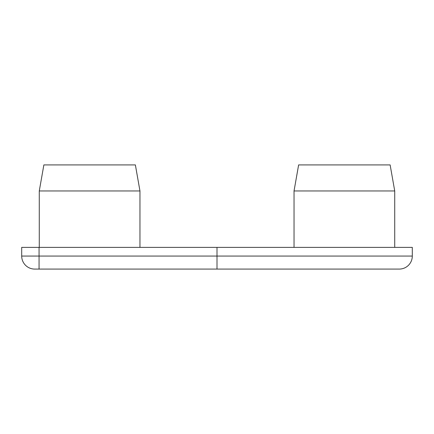 <?xml version="1.0" encoding="UTF-8"?>
<svg xmlns="http://www.w3.org/2000/svg" width="434" height="434" viewBox="0 0 434 434"><rect width="100%" height="100%" fill="white"/><g stroke="black" fill="none" stroke-linecap="round" stroke-linejoin="round"><path stroke-width="0.65" d="M399.28 269.08A13.02 13.02 0 0 0 412.3 256.06L412.3 247.38L21.7 247.38L21.7 256.06A13.02 13.02 0 0 0 34.72 269.08L399.28 269.08A13.02 13.02 0 0 0 412.3 256.06L21.7 256.06A13.02 13.02 0 0 0 34.72 269.08M139.965 190.96L135.375 164.92L43.867 164.92L39.277 190.96L139.965 190.96L139.965 247.38M394.723 190.96L390.133 164.92L298.625 164.92L294.035 190.96L394.723 190.96L394.723 247.38M39.06 269.08L39.06 247.38M217 269.08L217 247.38M39.277 190.96L39.277 247.38M294.035 190.96L294.035 247.38"/></g></svg>
